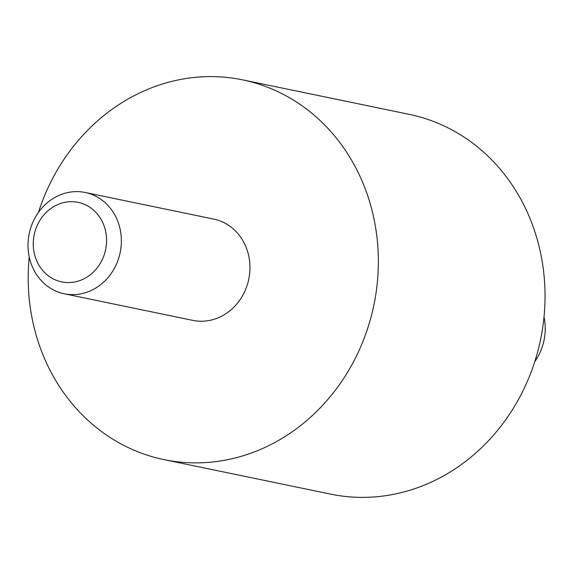 <?xml version="1.0" encoding="UTF-8"?>
<svg xmlns="http://www.w3.org/2000/svg" width="573" height="573" viewBox="0 0 573 573"><rect width="100%" height="100%" fill="white"/><g stroke="black" fill="none" stroke-linecap="round" stroke-linejoin="round"><path stroke-width="0.86" d="M102.438 221.937A40.604 36.486 -78.3 0 0 38.993 221.88A40.604 36.486 -78.3 0 0 68.337 282.575A40.604 36.486 -78.3 0 0 102.438 221.937M116.097 217.403A51.706 46.463 -78.3 0 0 85.176 192.485A51.706 46.463 -78.3 0 0 29.202 233.698A51.706 46.463 -78.3 0 0 64.212 293.756A51.706 46.463 -78.3 0 0 111.62 272.87A51.706 46.463 -78.3 0 0 116.097 217.403M64.212 293.756L192.793 320.371A51.706 46.463 -78.3 0 0 240.202 299.493A51.706 46.463 -78.3 0 0 244.678 244.019A51.706 46.463 -78.3 0 0 213.758 219.101L85.176 192.485M29.23 256.955A193.903 174.228 -78.3 0 0 163.964 459.618A193.903 174.228 -78.3 0 0 341.752 381.317A193.903 174.228 -78.3 0 0 358.548 173.297A193.903 174.228 -78.3 0 0 242.58 79.855A193.903 174.228 -78.3 0 0 38.455 212.368M163.964 459.618L330.657 494.127A193.903 174.228 -78.3 0 0 508.437 415.826A193.903 174.228 -78.3 0 0 525.233 207.806A193.903 174.228 -78.3 0 0 409.272 114.364L242.58 79.855M534.781 361.606A51.706 46.463 -78.3 0 0 544.006 317.027"/></g></svg>
